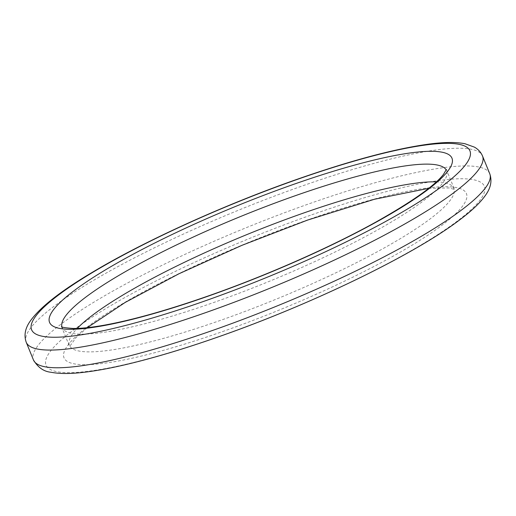 <?xml version="1.0" encoding="UTF-8"?>
<svg xmlns="http://www.w3.org/2000/svg" width="516" height="516" viewBox="0 0 516 516"><rect width="100%" height="100%" fill="white"/><g stroke="black" fill="none" stroke-linecap="round" stroke-linejoin="round"><path stroke-width="0.39" stroke-dasharray="2.58 1.94" d="M26.226 342.256A246.416 42.06 157.8 0 1 302.866 185.747A246.416 42.06 157.8 0 1 482.531 156.045M61.901 326.809A207.613 35.436 -22.2 0 0 62.159 327.596A207.613 35.436 -22.2 0 0 213.527 302.57A207.613 35.436 -22.2 0 0 446.598 170.706A207.613 35.436 -22.2 0 0 446.237 169.964M311.793 214.791A236.715 40.403 157.8 0 1 479.919 200.273A236.715 40.403 157.8 0 1 218.636 336.613A236.715 40.403 157.8 0 1 50.51 351.125A236.715 40.403 157.8 0 1 311.793 214.791M489.755 173.744A246.416 42.06 -22.2 0 0 310.09 203.446A246.416 42.06 -22.2 0 0 33.45 359.955M436.355 181.864A207.613 35.436 157.8 0 1 453.822 188.405A207.613 35.436 157.8 0 1 220.751 320.268A207.613 35.436 157.8 0 1 69.383 345.294A207.613 35.436 157.8 0 1 77.284 328.395M222.454 331.62A217.313 37.094 -22.2 0 0 462.323 206.458A217.313 37.094 -22.2 0 0 307.975 219.784A217.313 37.094 -22.2 0 0 68.106 344.946A217.313 37.094 -22.2 0 0 222.454 331.62M428.693 188.34L449.043 187.953L454.512 189.436L446.372 169.487M87.294 327.66L76.084 337.561L69.608 346.513L61.468 326.564"/><path stroke-width="0.77" d="M204.194 301.209A236.715 40.403 -22.2 0 0 465.471 164.875A236.715 40.403 -22.2 0 0 297.345 179.387A236.715 40.403 -22.2 0 0 36.062 315.728A236.715 40.403 -22.2 0 0 204.194 301.209M489.755 173.744L482.531 156.045A246.416 42.06 157.8 0 1 205.897 312.554A246.416 42.06 157.8 0 1 26.226 342.256L33.45 359.955A246.416 42.06 -22.2 0 0 213.121 330.253A246.416 42.06 -22.2 0 0 489.755 173.744C492.167 180.626 490.864 187.643 485.833 194.79C480.673 202.311 472.088 210.573 460.072 219.577C414.477 254.594 311.516 304.401 218.242 336.916C184.844 348.629 154.626 357.711 127.587 364.167C112.856 367.669 99.698 370.198 88.126 371.752C72.588 373.9 60.204 374.068 50.974 372.249C43.789 371.572 37.945 367.476 33.45 359.955M446.237 169.964A207.613 35.436 -22.2 0 0 295.229 195.732A207.613 35.436 -22.2 0 0 61.901 326.809M293.527 184.38A217.313 37.094 157.8 0 1 447.875 171.054A217.313 37.094 157.8 0 1 208.006 296.216A217.313 37.094 157.8 0 1 53.658 309.542A217.313 37.094 157.8 0 1 293.527 184.38M77.284 328.395A207.613 35.436 157.8 0 1 302.453 213.43A207.613 35.436 157.8 0 1 436.355 181.864M482.531 156.045C480.918 152.246 478.216 149.279 474.43 147.131L465.006 143.751C456.054 141.984 444.134 142.087 429.254 144.061C395.237 148.66 351.396 160.334 297.738 179.084C224.389 204.736 143.835 241.314 91.667 272.712C60.095 291.495 39.551 307.717 30.038 321.384C25.097 328.473 23.826 335.432 26.226 342.256M446.372 169.487L443.496 174.376C434.562 185.825 412.007 201.737 375.835 222.099C329.866 247.622 266.391 275.615 208.406 295.913C167.358 310.258 132.689 320.004 104.4 325.157C91.035 327.518 80.47 328.608 72.692 328.434C64.952 327.821 61.211 327.202 61.468 326.564M428.693 188.34L374.519 199.24L307.575 220.087L241.972 245.319L178.884 273.803L125.265 302.382L87.294 327.66"/></g></svg>
